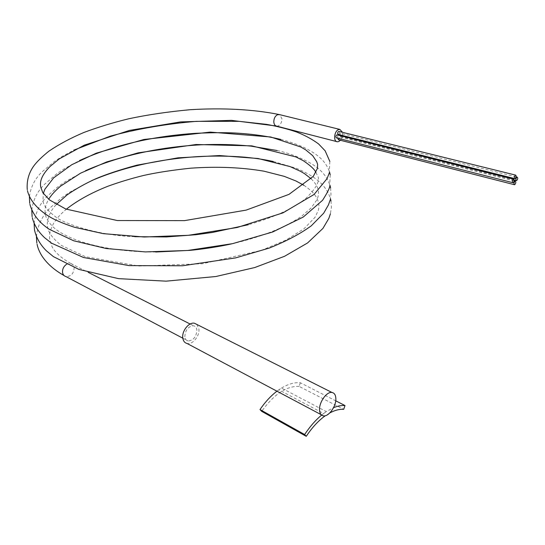 <?xml version="1.0" encoding="UTF-8"?>
<svg xmlns="http://www.w3.org/2000/svg" width="545" height="545" viewBox="0 0 545 545"><rect width="100%" height="100%" fill="white"/><g stroke="black" fill="none" stroke-linecap="round" stroke-linejoin="round"><path stroke-width="0.41" stroke-dasharray="2.73 2.04" d="M338.411 139.765L338.752 139.704C339.896 138.525 339.985 137.544 339.017 136.747L337.757 138.219M336.517 137.905L336.858 137.844C337.927 136.843 338.077 135.869 337.3 134.922M339.494 135.473L340.502 136.264C341.647 135.085 341.735 134.097 340.768 133.3L339.515 134.758M338.281 134.452L338.615 134.39C339.692 133.389 339.835 132.415 339.058 131.468M276.785 126.161L278.188 125.943C280.627 124.635 281.881 122.23 281.949 118.742L279.694 114.675M66.545 264.298L70.816 263.507C72.628 264.053 73.732 265.374 74.134 267.466C73.909 273.433 71.177 276.465 65.945 276.56L64.106 275.579M184.816 336.742C185.327 329.95 188.257 326.298 193.604 325.781C195.485 326.244 196.582 327.668 196.895 330.066C196.364 336.844 193.421 340.482 188.066 340.966C186.22 340.509 185.137 339.099 184.816 336.742M196.854 324.439L198.884 328.962C199.852 335.897 192.562 344.951 187.099 343.486M321.625 415.092L323.635 413.512L278.815 389.825L281.493 388.067L326.319 411.604L333.54 407.687M323.635 413.512L326.319 411.604M281.493 388.067C288.305 383.966 294.6 382.209 300.363 382.788L335.727 400.82M276.949 391.187L278.815 389.825M300.363 382.788L299.123 386.405L343.711 409.329M299.123 386.405C286.575 385.86 274.087 394.171 261.675 411.339M329.773 412.947L325.345 415.712M340.434 140.283C342.315 137.926 343.009 135.276 342.519 132.319M514.269 180.123L340.169 136.318M337.396 141.775L336.647 141.577M70.816 263.507C61.033 257.908 54.766 252.24 52 246.504L49.827 239.909C48.866 235.099 50.167 229.534 53.723 223.232C57.034 218.375 58.492 216.018 66.299 209.239M303.851 185.266C315.841 193.516 316.427 197.522 318.13 201.2C319.05 203.571 319.172 206.487 318.498 209.948L315.133 217.183L304.015 228.757L285.873 240.141L261.532 250.339L202.577 263.732L138.914 266.035L85.47 256.722L61.422 245.448C52.81 238.662 48.192 232.47 47.579 226.877C45.944 219.846 51.257 209.409 56.36 204.504M311.188 178.808C314.956 182.773 317.115 185.906 317.66 188.202C318.764 190.464 318.839 193.468 317.885 197.215L316.747 200.056L311.161 207.917L301.76 216.099C286.234 227.02 261.511 237.089 231.53 243.888M155.734 252.008C107.283 252.199 66.49 240.522 52.484 226.345C47.96 221.563 45.569 217.339 45.296 213.674C44.479 209.464 45.603 204.661 48.669 199.259M315.896 172.431L317.183 175.04C320.692 179.823 316.945 187.596 305.936 198.339C293.591 208.428 274.387 217.23 248.316 224.724M134.704 236.687C97.255 235.658 61.864 222.646 55.624 216.835C47.252 210.486 43.035 204.968 42.987 200.287L43.314 193.461M36.42 236.646C37.578 225.344 42.265 215.636 50.487 207.529L61.353 197.958L69.958 192.038L91.805 180.545M273.324 161.483L295.622 168.085C304.028 171.198 313.797 177.132 316.577 179.489C323.362 184.53 328.001 190.941 330.495 198.727M34.11 223.464C35.336 212.836 39.737 203.748 47.32 196.214L57.259 187.31L65.107 181.771L85.606 170.639M277.194 150.543C293.878 153.99 311.488 162.751 317.047 167.649C323.28 172.315 327.606 178.249 330.032 185.45M31.767 210.104C33.088 200.042 37.271 191.506 44.336 184.503L57.062 173.555L64.732 168.494L79.584 160.523M280.811 139.425C289.293 141.611 296.971 144.268 303.858 147.388C314.084 152.573 316.706 154.984 319.111 156.96C323.996 161.007 327.477 166.021 329.548 172.002M29.403 196.568C30.738 187.064 34.853 178.923 41.74 172.152L54.432 161.422L62.096 156.463L73.759 150.161M70.714 263.48L88.44 272.466M190.123 324.016L193.604 325.781M321.141 414.65L323.41 415.849M182.82 338.2L188.066 340.966M276.056 125.977L276.846 126.167M37.101 244.344L36.822 242.886M331.006 201.01L331.408 207.495L330.393 213.838M330.617 187.991L331.006 194.279L330.011 200.403M32.359 217.932L32.1 216.563M330.229 174.795L329.623 186.785M29.941 204.457L29.689 203.142M329.834 161.429L329.234 172.99M27.488 190.804L27.25 189.531M516.115 176.887L340.768 133.3M514.187 180.94L339.017 136.747"/><path stroke-width="0.82" d="M514.977 181.315C513.812 182.739 513.642 183.869 514.453 184.721L514.773 184.626C515.931 183.202 516.101 182.071 515.291 181.219L514.977 181.315M337.757 138.219L338.411 139.765L514.289 184.68M513.41 179.285C512.245 180.715 512.075 181.853 512.893 182.711L513.213 182.616C514.371 181.185 514.548 180.048 513.724 179.196L513.41 179.285M337.3 134.922L336.783 134.935C335.631 136.114 335.543 137.108 336.517 137.905L512.729 182.664M516.905 177.248C515.747 178.671 515.57 179.802 516.388 180.654L516.701 180.565C517.852 179.141 518.029 178.004 517.212 177.159L516.905 177.248M339.515 134.758L339.494 135.473M515.345 175.204C514.18 176.634 514.01 177.772 514.834 178.631L515.148 178.542C516.306 177.111 516.476 175.974 515.659 175.115L515.345 175.204M339.058 131.468L338.547 131.481C337.396 132.66 337.307 133.648 338.281 134.452L514.671 178.59M342.519 132.319L339.842 129.41L338.5 129.649C334.078 131.222 333.138 141.741 337.396 141.775L338.792 141.516L340.434 140.283M279.694 114.675L277.589 114.695C275.123 115.996 273.863 118.408 273.801 121.937C274.04 124.437 275.034 125.847 276.785 126.161L336.647 141.577M65.85 276.54C64.078 275.988 62.988 274.687 62.58 272.629C62.266 269.175 63.588 266.396 66.545 264.298M321.141 414.65L187.099 343.486C184.653 342.88 183.209 341.007 182.779 337.873C181.737 330.924 189.067 321.822 194.483 323.246L196.854 324.439M319.547 409.956C318.975 402.258 326.748 391.358 331.939 392.468C334.358 392.925 335.666 394.927 335.849 398.484C336.34 406.161 328.655 416.966 323.41 415.849C321.06 415.399 319.772 413.43 319.547 409.956M333.54 407.687C337.655 405.991 341.483 405.276 345.012 405.548L343.711 409.329C339.46 409.029 334.814 410.235 329.773 412.947M335.727 400.82L345.012 405.548M325.345 415.712C318.471 420.604 312.108 427.478 306.256 436.327L261.675 411.339L259.992 409.554L304.635 434.535C309.846 426.633 315.514 420.154 321.625 415.092M259.992 409.554C265.149 402.019 270.797 395.895 276.949 391.187M306.256 436.327L304.635 434.535M516.224 180.613L514.269 180.123M231.53 243.888C218.538 246.796 202.011 249.242 189.905 250.366L155.734 252.008M248.316 224.724L212.366 232.463L195.921 234.718L166.395 236.939L134.704 236.687M43.314 193.461L44.888 189.231L53.662 177.847L71.783 164.713L96.206 153.2L143.873 139.486L210.268 132.108L270.695 136.986L300.786 146.993L305.718 149.868L312.728 155.686L316.706 161.702L317.592 164.304L317.483 168.269L313.321 176.335L288.986 194.367L246.183 210.104L184.489 220.636L117.277 220.534L65.734 209.008L49.411 199.872L42.803 192.651L40.643 186.731C40.194 182.473 40.057 177.05 49.738 166.784L59.194 158.936L84.216 145.188L129.512 130.398L180.572 121.917L231.475 120.363L276.056 125.977M278.877 114.484C253.214 109.313 222.523 107.74 190.219 109.702C168.119 111.732 147.6 114.763 128.661 118.796C112.699 122.693 97.719 127.278 83.705 132.551C70.434 138.192 58.819 144.411 48.846 151.21C42.176 156.579 37.23 161.388 34.008 165.639C28.858 172.656 26.603 180.62 27.25 189.531M36.822 242.886L36.42 236.646M91.805 180.545C123.831 167.008 159.297 159.017 198.21 156.585C214.321 155.754 229.867 155.959 244.855 157.192C259.352 158.67 264.488 159.671 273.324 161.483M330.495 198.727L331.006 201.01M330.393 213.838L328.833 218.409L322.933 228.409L307.55 242.968L284.572 256.279L254.692 267.561L215.779 276.533L166.089 281.159L118.599 278.652L78.998 269.448L53.437 256.641L46.42 250.843C40.173 244.657 36.188 237.647 34.478 229.813L34.11 223.464M85.606 170.639C119.914 155.713 158.357 147.102 200.941 144.8C218.531 144.078 235.215 144.514 250.979 146.121L277.194 150.543M330.032 185.45L330.617 187.991M32.1 216.563L31.767 210.104M79.584 160.523C113.653 145.229 152.464 136.155 196.016 133.293C214.934 132.483 229.534 132.496 239.807 133.321C254.685 134.363 268.351 136.4 280.811 139.425M329.548 172.002L330.229 174.795M29.689 203.142L29.403 196.568M73.759 150.161L110.369 136.114C137.98 128.736 166.634 123.824 196.329 121.358L239.085 121.331L266.505 124.355C277.351 126.345 287.31 128.865 296.385 131.924C304.873 135.269 312.271 139.275 318.573 143.935L325.127 150.788L329.834 161.429M88.44 272.466L190.123 324.016M194.483 323.246L331.939 392.468M65.945 276.56L182.82 338.2M66.299 209.239C77.335 200.519 91.226 192.848 107.965 186.227C119.355 182.084 131.304 178.481 143.819 175.408C156.974 172.493 172.636 170.081 190.798 168.173C217.121 166.348 241.537 167.356 264.053 171.198L284.211 176.342L296.03 181.015L303.851 185.266M56.36 204.504L66.919 195.035C75.319 189.156 85 183.706 95.968 178.685C106.738 174.148 120.377 169.645 136.897 165.169L178.011 157.832L219.465 155.557L258.017 158.5L290.097 166.586L300.486 171.3L304.614 173.726L311.188 178.808M48.669 199.259C51.148 195.444 53.192 192.705 60.386 186.281L80.633 173.14L106.636 161.954L138.13 152.845L196.105 144.507L251.824 145.869L295.928 156.94L303.32 160.734C310.514 165.598 314.703 169.495 315.896 172.431M64.106 275.579C54.071 269.932 46.584 263.242 41.658 255.51C39.294 251.558 37.775 247.839 37.101 244.344M330.011 200.403L328.492 204.797L323.682 213.197L311.304 225.807C300.172 233.9 286.098 241.34 269.087 248.125L235.733 257.874L182.48 265.776L129.131 265.613L83.494 257.499L51.475 243.131L44.595 237.709C38.436 231.945 34.355 225.351 32.359 217.932M329.623 186.785C329.303 188.897 326.952 193.4 322.558 200.301L303.238 217.06L272.704 231.986L232.613 243.649L187.575 250.489L145.352 251.906L106.309 248.54L73.65 240.774L49.329 229.316C39.151 222.605 32.693 214.321 29.941 204.457M329.234 172.99L327.102 178.556L314.077 194.456L282.991 212.857L237.164 227.497L188.318 235.311L144.146 237L103.359 233.655L74.822 227.367C66.926 224.84 59.8 222.013 53.43 218.899C41.665 212.775 30.404 202.801 27.488 190.804M339.842 129.41L278.938 114.484M515.659 175.115L338.874 131.42M517.212 177.159L516.115 176.887M513.724 179.196L337.117 134.874M515.291 181.219L514.187 180.94"/></g></svg>
